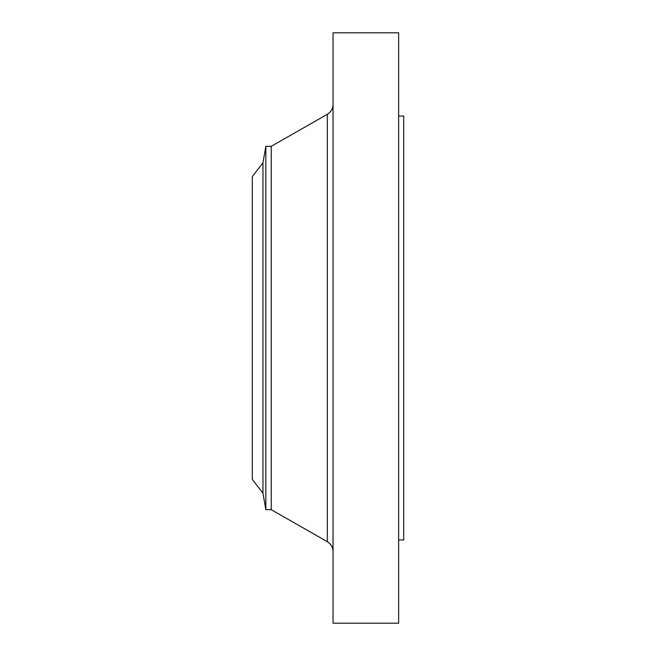<?xml version="1.0" encoding="UTF-8"?>
<svg xmlns="http://www.w3.org/2000/svg" width="656" height="656" viewBox="0 0 656 656"><rect width="100%" height="100%" fill="white"/><g stroke="black" fill="none" stroke-linecap="round" stroke-linejoin="round"><path stroke-width="0.98" d="M262.958 493.263L262.958 162.737L252.306 176.612L252.306 479.388L262.958 493.263L265.844 509.663L271.231 509.663L327.328 541.717L327.328 114.283C330.993 112.02 332.904 108.732 333.043 104.427M262.958 162.737L265.844 146.337L265.844 509.663M265.844 146.337L271.231 146.337L271.231 509.663M333.043 328L333.043 623.2L398.643 623.2L398.643 32.8L333.043 32.8L333.043 328M398.643 116.063L403.694 116.063L403.694 539.937L398.643 539.937M271.231 146.337L327.328 114.283M327.328 541.717C330.993 543.98 332.904 547.268 333.043 551.573"/></g></svg>
